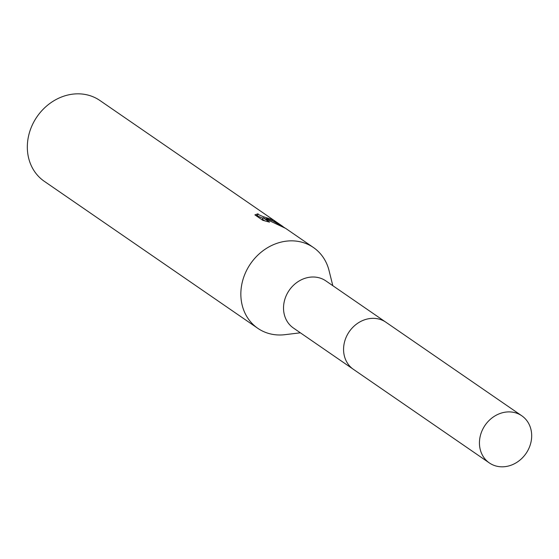 <?xml version="1.0" encoding="UTF-8"?>
<svg xmlns="http://www.w3.org/2000/svg" width="559" height="559" viewBox="0 0 559 559"><rect width="100%" height="100%" fill="white"/><g stroke="black" fill="none" stroke-linecap="round" stroke-linejoin="round"><path stroke-width="0.84" d="M385.424 321.907L325.862 280.897A28.607 24.848 124.5 0 0 321.208 278.466A28.607 24.848 124.5 0 0 287.578 292.93A28.607 24.848 124.5 0 0 293.419 328.021L352.981 369.031M332.815 285.684L329.055 270.591A49.052 42.61 124.5 0 0 313.438 247.518A49.052 42.61 124.5 0 0 305.459 243.354A49.052 42.61 124.5 0 0 247.791 268.152A49.052 42.61 124.5 0 0 257.804 328.322A49.052 42.61 124.5 0 0 265.777 332.486A49.052 42.61 124.5 0 0 284.929 334.68L300.365 332.808M313.438 247.518L285.635 228.372L263.128 217.731L269.529 222.14L262.793 220.309L254.89 214.873L257.985 213.804L258.67 214.677L262.968 216.578L272.512 219.673L271.702 219.002A49.052 42.61 -55.5 0 1 274.811 220.924A49.052 42.61 -55.5 0 1 275.538 221.441L276.95 222.405L266.517 218.597L273.044 221.029L284.748 227.806M274.811 220.924L99.921 100.508A49.052 42.61 124.5 0 0 91.949 96.337A49.052 42.61 124.5 0 0 34.274 121.135A49.052 42.61 124.5 0 0 44.287 181.305L257.804 328.322M266.259 219.177L266.517 218.597M264.826 220.882L262.451 219.247L263.128 217.731M262.884 218.283L257.992 216.186L257.308 215.313L255.826 215.515M257.308 215.313L257.978 213.804M528.982 448.199A28.614 24.855 124.5 0 0 521.792 415.791A28.614 24.855 124.5 0 0 482.144 430.514A28.614 24.855 124.5 0 0 489.335 462.922A28.614 24.855 124.5 0 0 528.982 448.199M521.792 415.791L385.92 322.236A28.614 24.855 124.5 0 0 346.273 336.965A28.614 24.855 124.5 0 0 353.463 369.373L489.335 462.922M272.512 219.673L272.184 220.414M283.092 226.626L276.887 222.349"/></g></svg>
